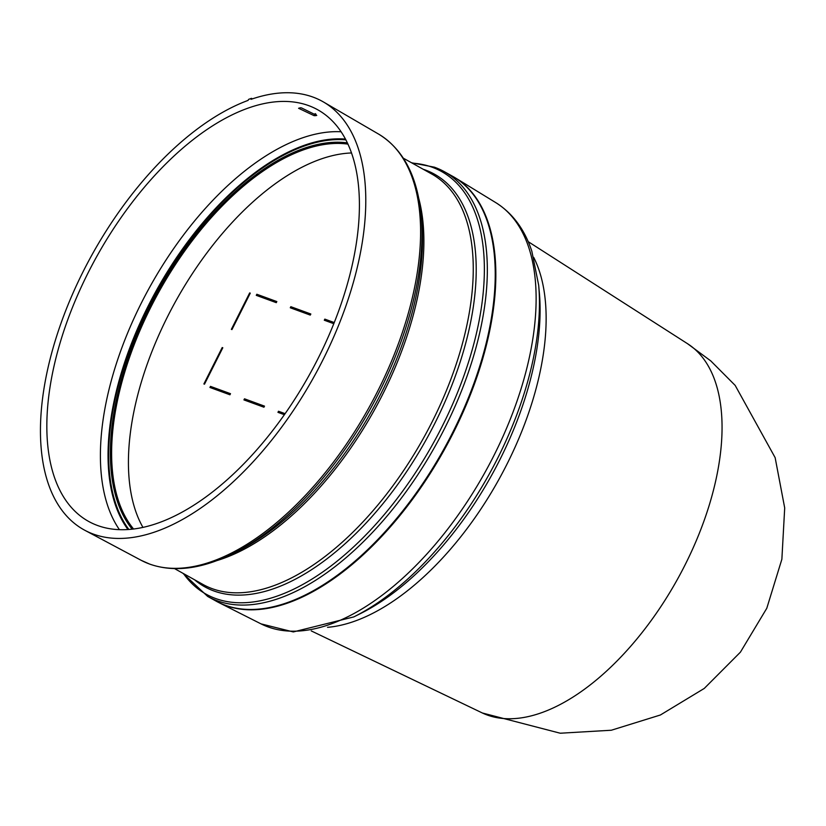 <?xml version="1.0" encoding="UTF-8"?>
<svg xmlns="http://www.w3.org/2000/svg" width="826" height="826" viewBox="0 0 826 826"><rect width="100%" height="100%" fill="white"/><g stroke="black" fill="none" stroke-linecap="round" stroke-linejoin="round"><path stroke-width="1.24" d="M311.268 630.909L482.012 712.817A211.332 109.166 -60.9 0 0 482.116 712.869A211.332 109.166 -60.9 0 0 487.103 714.965A211.332 109.166 -60.9 0 0 679.746 575.102A211.332 109.166 -60.9 0 0 687.676 343.792A211.332 109.166 -60.9 0 0 687.645 343.781M452.586 176.279A243.112 125.573 119.1 0 1 455.178 177.776A243.112 125.573 119.1 0 1 447.785 443.438A243.112 125.573 119.1 0 1 225.57 605.458A243.112 125.573 119.1 0 1 218.518 602.412A243.112 125.573 119.1 0 1 215.875 600.998M434.992 167.41A243.112 125.573 119.1 0 1 444.378 171.705L452.276 176.103A243.112 125.573 119.1 0 1 448.373 440.836A243.112 125.573 119.1 0 1 224.961 605.117A243.112 125.573 119.1 0 1 215.576 600.832L207.667 596.424L182.825 573.223M313.002 97.096A245.157 126.636 119.1 0 1 323.544 102.032A245.157 126.636 119.1 0 1 317.979 369.439A245.157 126.636 119.1 0 1 93.245 534.05A245.157 126.636 119.1 0 1 84.861 530.302A245.157 126.636 119.1 0 1 64.118 314.768A245.157 126.636 119.1 0 1 248.048 100.411L248.626 99.368A246.179 127.163 119.1 0 1 251.517 98.335L251.073 99.326A245.157 126.636 119.1 0 1 313.002 97.096M315.212 113.585L313.994 115.619L298.589 108.278L300.313 107.803A235.431 121.608 -60.9 0 1 301.449 107.896L316.75 115.423L315.129 115.702L316.028 114.205M313.994 115.619A235.265 121.525 119.1 0 1 315.129 115.702M341.138 131.768A234.935 121.35 -60.9 0 0 141.287 303.142A234.935 121.35 -60.9 0 0 119.398 529.631M97.54 525.491A235.555 121.67 119.1 0 1 89.012 521.64A235.555 121.67 119.1 0 1 91.944 265.373A235.555 121.67 119.1 0 1 308.707 105.645A235.555 121.67 119.1 0 1 318.351 110.126A235.555 121.67 119.1 0 1 313.725 366.858A235.555 121.67 119.1 0 1 97.54 525.491M351.566 152.965A224.476 115.95 -60.9 0 0 167.492 316.771A224.476 115.95 -60.9 0 0 142.919 527.349M252.446 98.862L251.517 98.335M276.276 302.667L276.824 301.573L256.824 294.252L256.267 295.347L276.276 302.667M334.262 322.574L324.835 319.125L324.288 320.22L333.818 323.709M263.948 407.218L264.496 406.134L244.496 398.813L243.938 399.908L263.948 407.218M290.824 306.694L290.277 307.778L310.277 315.098L310.834 314.004L290.824 306.694L291.433 307.035L290.938 308.026M231.961 329.564L250.268 293.147L249.669 292.931L231.352 329.347L231.961 329.564M204.487 384.183L222.803 347.767L222.204 347.55L203.888 383.966L204.487 384.183M285.094 413.661L278.496 411.255L277.949 412.339L284.371 414.693M229.938 394.787L230.495 393.692L210.485 386.382L209.938 387.466L229.938 394.787M276.772 301.666L256.824 294.252M257.433 294.593L256.927 295.584M334.22 322.677L324.835 319.125M325.444 319.466L324.948 320.457M264.444 406.227L244.496 398.813M245.105 399.154L244.599 400.145M310.782 314.107L291.433 307.035M250.226 293.24L249.669 292.931M222.752 347.86L222.204 347.55M285.022 413.754L278.496 411.255M279.105 411.596L278.61 412.587M230.444 393.795L210.485 386.382M211.095 386.723L210.599 387.714M360.57 613.522A230.227 118.913 -60.9 0 0 500.009 459.432A230.227 118.913 -60.9 0 0 539.347 292.745L538.666 285.207A238.053 122.96 119.1 0 1 497.985 457.573A238.053 122.96 119.1 0 1 353.807 616.908L360.57 613.522M533.72 257.402A224.269 115.836 119.1 0 1 539.254 270.783A224.269 115.836 119.1 0 1 492.575 490.468A224.269 115.836 119.1 0 1 327.55 627.326M538.666 285.207L531.82 251.166C524.624 229.401 512.595 213.222 495.745 202.607A241.171 124.571 119.1 0 1 528.723 247.408A241.171 124.571 119.1 0 1 462.137 509.291A241.171 124.571 119.1 0 1 267.975 626.882A241.171 124.571 119.1 0 1 260.985 623.857L293.292 631.931L353.807 616.908M411.575 162.774L434.559 167.213L444.378 171.705A243.112 125.573 119.1 0 1 440.475 436.438A243.112 125.573 119.1 0 1 217.052 600.719A243.112 125.573 119.1 0 1 207.667 596.424M412.215 163.135A241.915 124.963 119.1 0 1 432.287 167.265A241.915 124.963 119.1 0 1 442.292 426.175A241.915 124.963 119.1 0 1 215.431 598.447A241.915 124.963 119.1 0 1 183.465 573.574M423.201 169.258A236.143 121.969 119.1 0 1 425.38 170.011A236.143 121.969 119.1 0 1 435.147 422.726A236.143 121.969 119.1 0 1 213.697 590.889A236.143 121.969 119.1 0 1 194.451 579.697M174.596 568.639L203 584.467A234.945 121.36 -60.9 0 0 212.076 588.618A234.945 121.36 -60.9 0 0 427.982 429.861A234.945 121.36 -60.9 0 0 431.761 174.028L403.346 158.189M418.803 198.581A234.945 121.36 119.1 0 1 373.961 410.78A234.945 121.36 119.1 0 1 217.083 560.534M238.384 550.828A236.143 121.969 -60.9 0 0 421.756 221.802L421.177 215.431A242.761 125.397 119.1 0 1 232.664 553.688L238.384 550.828M421.177 215.431C417.429 176.289 403.233 149.165 378.556 134.07A243.959 126.017 119.1 0 1 373.022 400.166A243.959 126.017 119.1 0 1 149.382 563.972A243.959 126.017 119.1 0 1 141.04 560.245L84.861 530.302M132.16 529.125A225.632 116.549 119.1 0 1 149.651 306.931A225.632 116.549 119.1 0 1 347.426 142.877M133.533 528.97A224.672 116.053 119.1 0 1 150.714 307.437A224.672 116.053 119.1 0 1 348.004 144.127M345.526 139.098A229.514 118.552 -60.9 0 0 147.988 306.374A229.514 118.552 -60.9 0 0 127.947 529.497M345.939 139.893A228.792 118.18 -60.9 0 0 148.515 306.591A228.792 118.18 -60.9 0 0 128.835 529.435M232.664 553.688C201.627 569.083 173.987 572.563 149.764 564.137L141.04 560.245M687.676 343.792L528.206 241.667M495.745 202.607L455.178 177.776M378.556 134.07L323.544 102.032M687.604 343.75L710.732 360.869L735.171 385.401L775.139 457.645L784.7 507.938L781.871 559.243L766.786 608.277L740.416 652.158L704.268 688.43L660.397 714.996L611.323 730.236L560.214 733.22L482.363 712.993M260.985 623.857L218.518 602.412"/></g></svg>
